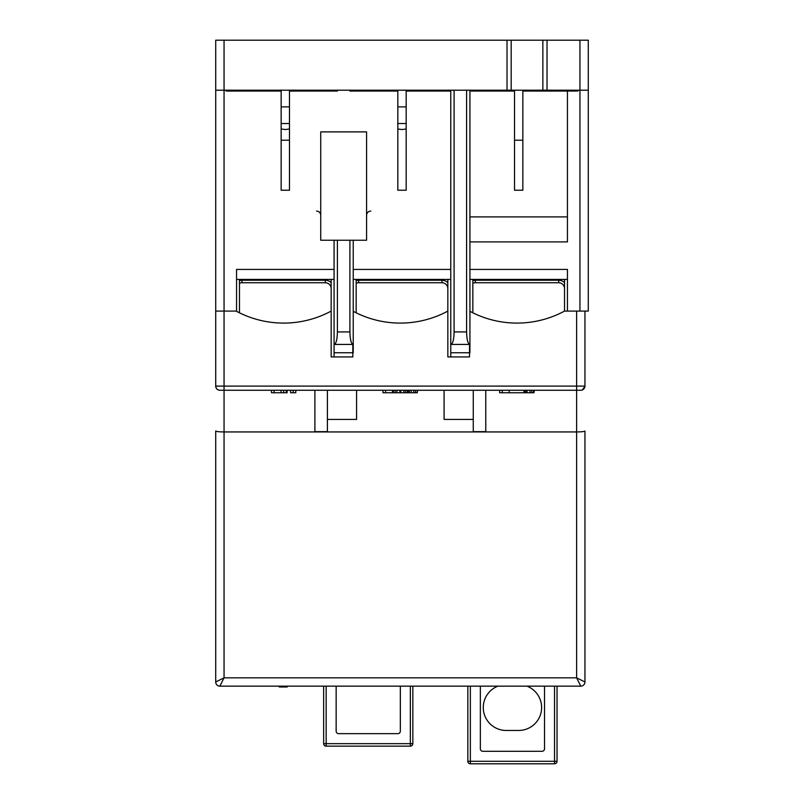 <?xml version="1.0" encoding="UTF-8"?>
<svg xmlns="http://www.w3.org/2000/svg" width="804" height="804" viewBox="0 0 804 804"><rect width="100%" height="100%" fill="white"/><g stroke="black" fill="none" stroke-linecap="round" stroke-linejoin="round"><path stroke-width="1.21" d="M588.287 40.2L588.287 90.209L579.945 90.209L588.287 90.209L588.287 311.088L579.945 311.088L579.945 40.2L588.287 40.2M216.105 387.86L215.713 386.101A4.171 4.171 0 0 0 219.884 390.262L224.055 390.262L219.884 390.262A4.171 4.171 0 0 1 215.713 386.101L215.713 90.209L224.055 90.209L215.713 90.209L215.713 40.2L511.183 40.2L511.183 90.209L579.945 90.209L577.865 90.209L577.865 91.043L522.851 91.043L522.851 190.226L514.52 190.226L522.851 190.226L522.851 140.218L514.52 140.218L514.52 190.226L514.52 91.043L469.928 91.043M542.861 90.209L542.861 40.2L579.945 40.2M542.861 40.2L511.183 40.2M224.055 40.2L224.055 90.209L450.763 90.209L450.763 91.043L406.171 91.043L406.171 190.226L397.829 190.226L397.829 91.043L349.911 91.043L349.911 90.209L337.409 90.209L337.409 91.043L289.48 91.043L289.48 190.226L281.149 190.226L281.149 91.043L226.135 91.043L226.135 90.209L224.055 90.209L224.055 311.088L236.557 311.088L236.557 269.41L334.072 269.41L334.072 240.235L320.736 240.235L320.736 131.886L366.574 131.886L366.574 240.235L334.072 240.235M353.237 240.235L353.237 269.41L450.763 269.41L450.763 344.424C452.793 343.851 453.908 339.68 454.089 331.921L466.591 331.921C466.782 339.68 467.888 343.851 469.928 344.424L450.763 344.424L450.763 352.755L469.928 352.755L469.928 90.209L511.183 90.209M397.829 106.882L406.171 106.882M281.149 106.882L289.48 106.882M226.969 91.043L226.969 90.209M289.48 123.545L281.149 123.545M406.171 123.545L397.829 123.545M577.031 91.043L577.031 90.209M281.149 140.218L289.48 140.218M406.171 128.972L402 129.544L397.829 128.972L397.829 190.226L406.171 190.226L406.171 128.972M289.48 128.972L285.309 129.544L281.149 128.972M450.763 269.41L450.763 91.043M215.713 311.088L224.055 311.088L215.713 311.088M239.471 312.806L239.471 279.41M334.072 279.41L236.557 279.41M334.072 356.926L334.072 269.41M334.072 352.755L353.237 352.755L353.237 344.424L334.072 344.424C336.112 343.851 337.218 339.68 337.409 331.921L337.409 240.235M337.409 331.921L349.911 331.921C350.092 339.68 351.207 343.851 353.237 344.424L353.237 269.41M349.911 331.921L349.911 240.235M450.763 279.41L353.237 279.41M450.763 352.755L450.763 356.926M454.089 331.921L454.089 90.209L450.763 90.209M469.928 90.209L454.089 90.209M429.085 279.41L429.085 280.244M374.915 279.41L374.915 280.244M469.928 269.41L567.443 269.41L567.443 311.088L579.945 311.088M491.596 279.41L491.596 280.244M567.443 91.043L567.443 241.903L469.928 241.903M567.443 279.41L469.928 279.41M469.928 311.309A100.018 100.018 0 0 0 564.529 311.088L564.529 279.41M545.775 279.41L545.775 280.244M352.825 344.424L352.825 356.926L331.158 356.926L331.158 279.41M258.225 280.244L258.225 279.41M312.404 279.41L312.404 280.244M281.149 190.226L289.48 190.226M356.162 312.806L356.162 279.41M353.237 311.309A100.018 100.018 0 0 0 447.838 311.088L447.838 279.41M472.842 312.806L472.842 279.41M466.591 331.921L466.591 90.209M567.443 216.899L469.928 216.899M269.059 686.154L308.646 686.154M557.031 686.154L557.031 761.298A2.502 2.502 0 0 1 554.529 763.8L470.35 763.8A2.502 2.502 0 0 1 467.848 761.298L467.848 686.154M544.529 686.154L544.529 748.795A2.502 2.502 0 0 1 542.027 751.298L482.852 751.298A2.502 2.502 0 0 1 480.35 748.795L480.35 686.154M497.937 686.154A22.924 22.924 0 0 0 506.188 730.464L518.691 730.464A22.924 22.924 0 0 0 526.942 686.154M400.332 686.154L400.332 731.168A2.502 2.502 0 0 1 397.829 733.66L338.655 733.66A2.502 2.502 0 0 1 336.152 731.168L336.152 686.154M412.834 686.154L412.834 743.67A2.502 2.502 0 0 1 410.331 746.162L326.153 746.162A2.502 2.502 0 0 1 323.65 743.67L323.65 686.154L317.821 686.154L321.982 686.154M215.713 681.983L215.713 430.994C216.226 431.567 219 431.889 224.055 431.939L224.055 677.822L219.884 686.154L224.055 677.822L576.619 677.822L580.779 686.154L219.884 686.154A4.171 4.171 0 0 1 215.713 681.983L224.055 677.822M331.158 311.088A100.018 100.018 0 0 1 236.135 311.088L224.055 311.088L224.055 431.939L327.399 431.939L327.399 390.262M560.78 280.506L558.7 280.244A8.331 8.331 0 0 1 564.529 282.626M582.619 680.817L584.95 681.983A4.171 4.171 0 0 1 580.779 686.154L576.619 677.822L584.95 681.983L584.95 430.994C584.448 431.567 581.664 431.889 576.619 431.939L576.619 390.262L224.055 390.262M215.713 386.101L576.619 386.101L576.619 390.262L580.779 390.262L577.865 390.262M356.574 390.262L356.574 419.437L327.399 419.437M473.265 419.437L444.089 419.437L444.089 390.262M576.619 677.822L576.619 431.939L327.399 431.939M584.95 311.088L584.95 386.101A4.171 4.171 0 0 1 580.779 390.262M217.05 389.156L218.196 389.91M216.949 389.056L216.216 388.081M307.811 686.154L224.467 686.154M314.897 390.262L314.897 431.939M469.516 344.424L469.516 356.926L447.838 356.926L447.838 311.088M584.568 387.85L584.95 386.101L576.619 386.101L576.619 311.088L564.529 311.088M584.95 386.292L582.357 389.96L583.624 389.146M485.767 390.262L485.767 431.939M473.265 390.262L473.265 431.939M485.767 431.658L473.265 431.658M314.897 431.658L327.399 431.658M278.827 686.154A0.874 0.824 90 0 0 279.651 686.988L286.837 686.988A0.874 0.824 -90 0 0 287.661 686.154M281.963 686.154A0.874 0.824 90 0 1 281.139 686.988M356.162 280.626A8.331 8.331 0 0 1 358.654 280.244L356.584 280.506M444.089 280.506L442.009 280.244A8.331 8.331 0 0 1 447.838 282.626M358.654 282.747L358.654 280.244L442.009 280.244L442.009 282.747L358.654 282.747A5.839 5.839 0 0 0 356.162 283.309M241.974 282.747L241.974 280.244A8.331 8.331 0 0 0 239.471 280.626A8.331 8.331 0 0 1 241.974 280.244L325.318 280.244A8.331 8.331 0 0 1 331.158 282.626A8.331 8.331 0 0 0 325.318 280.244L325.318 282.747L241.974 282.747A5.839 5.839 0 0 0 239.471 283.309M502.259 390.262L502.259 392.764L499.656 392.764L499.656 390.262M502.259 392.764L509.203 392.764L509.203 390.262M509.203 392.764L526.138 392.764L526.138 390.262M526.138 392.764L527.002 392.764L527.002 390.262M527.002 392.764L530.047 392.764L530.047 390.262M530.047 392.764L531.786 392.764L531.786 390.262M531.786 392.764L533.514 392.764L533.514 390.262M533.514 392.764L533.956 390.262M533.956 392.764L534.389 390.262M523.967 392.764L523.967 390.262M524.831 392.764L524.831 390.262M385.578 390.262L385.578 392.764L382.965 392.764L382.965 390.262M385.578 392.764L392.523 392.764L392.523 390.262M392.523 392.764L409.447 392.764L409.447 390.262M409.447 392.764L411.186 392.764L411.186 390.262M411.186 392.764L413.789 392.764L413.789 390.262M413.789 392.764L415.527 392.764L415.527 390.262M415.527 392.764L417.266 392.764L417.266 390.262M417.266 392.764L417.698 390.262M392.955 392.764L392.955 390.262M393.387 392.764L393.387 390.262M395.126 392.764L395.126 390.262M396.864 392.764L396.864 390.262M399.9 392.764L399.9 390.262M400.764 392.764L400.764 390.262M403.809 392.764L403.809 390.262M405.538 392.764L405.538 390.262M407.276 392.764L407.276 390.262M407.708 392.764L407.708 390.262M408.151 392.764L408.151 390.262M274.094 390.262L274.094 392.764L271.491 392.764L271.491 390.262M274.094 392.764L287.118 392.764L287.118 390.262M290.586 390.262L290.586 392.764L295.802 392.764L295.802 390.262M293.199 392.764L293.199 390.262M286.244 392.764L286.244 390.262M281.038 392.764L281.038 390.262M283.641 392.764L283.641 390.262M472.842 283.309A5.839 5.839 0 0 1 475.345 282.747L558.7 282.747L558.7 280.244L475.345 280.244A8.331 8.331 0 0 0 472.842 280.626A8.331 8.331 0 0 1 475.345 280.244L473.265 280.506M231.13 90.209L231.13 91.043M507.022 90.209L507.022 40.2M547.032 40.2L547.032 90.209M470.35 686.154L470.35 763.8A2.502 2.502 0 0 1 467.848 761.298L557.031 761.298A2.502 2.502 0 0 1 554.529 763.8L554.529 686.154M326.153 686.154L326.153 743.67L410.331 743.67L410.331 686.154M410.331 743.67L412.834 743.67A2.502 2.502 0 0 1 410.331 746.162L410.331 743.67M323.65 743.67L326.153 743.67L326.153 746.162M558.7 282.747A5.839 5.839 0 0 1 564.529 288.576M442.009 282.747A5.839 5.839 0 0 1 447.838 288.576M325.318 282.747A5.839 5.839 0 0 1 331.158 288.576M475.345 280.244L475.345 282.747M320.736 215.231C320.484 212.698 319.098 211.311 316.565 211.07M366.574 215.231C366.825 212.698 368.212 211.311 370.744 211.07"/></g></svg>
